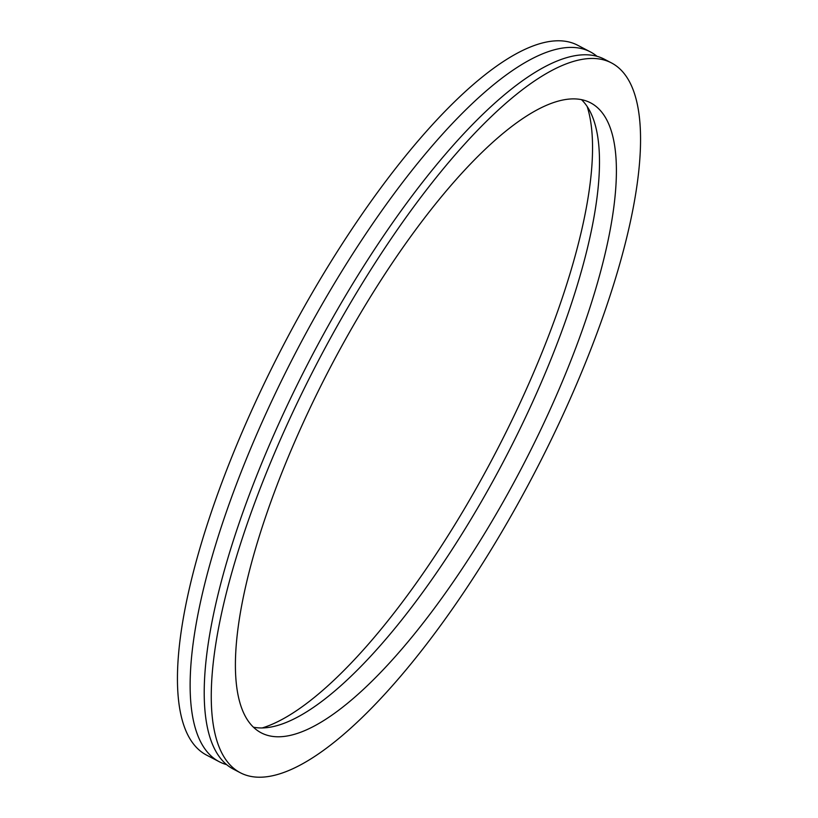 <?xml version="1.0" encoding="UTF-8"?>
<svg xmlns="http://www.w3.org/2000/svg" width="818" height="818" viewBox="0 0 818 818"><rect width="100%" height="100%" fill="white"/><g stroke="black" fill="none" stroke-linecap="round" stroke-linejoin="round"><path stroke-width="1.23" d="M611.465 62.914L604.42 59.233A400.503 121.77 117.6 0 0 330.595 321.556A400.503 121.77 117.6 0 0 233.304 769.084L240.349 772.765A400.503 121.77 117.6 0 0 514.174 510.442A400.503 121.77 117.6 0 0 611.465 62.914A400.503 121.77 117.6 0 0 337.64 325.237A400.503 121.77 117.6 0 0 240.349 772.765M596.976 56.309A400.503 121.77 117.6 0 0 590.33 51.861A400.503 121.77 117.6 0 0 316.505 314.194A400.503 121.77 117.6 0 0 219.224 761.711A400.503 121.77 117.6 0 0 226.658 764.646M590.33 51.861L577.651 45.235A400.503 121.77 117.6 0 0 303.826 307.558A400.503 121.77 117.6 0 0 206.535 755.086L219.224 761.711M262.271 727.938A366.127 111.32 117.6 0 0 477.006 487.027A366.127 111.32 117.6 0 0 587.171 106.493M504.236 500.023A355.452 108.068 117.6 0 0 590.586 102.843A355.452 108.068 117.6 0 0 347.568 335.656A355.452 108.068 117.6 0 0 261.228 732.836A355.452 108.068 117.6 0 0 504.236 500.023M253.416 727.192A355.452 108.068 117.6 0 0 487.334 491.178A355.452 108.068 117.6 0 0 581.486 99.653"/></g></svg>
